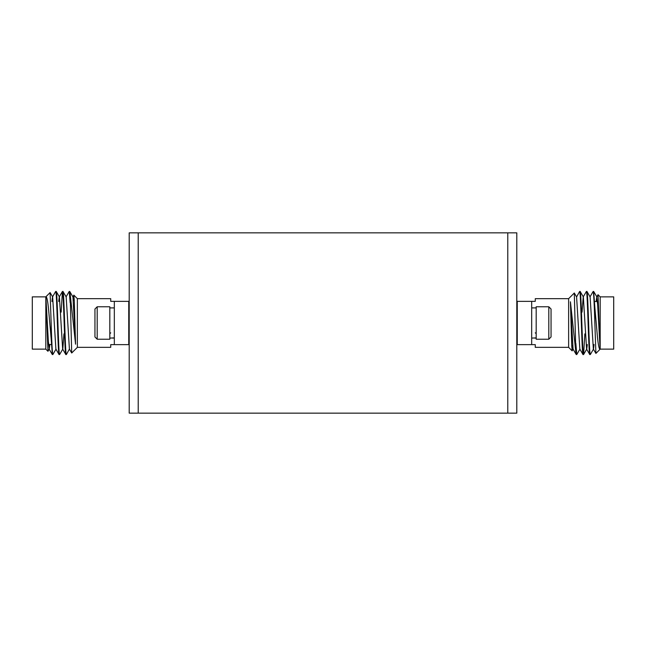 <?xml version="1.0" encoding="UTF-8"?>
<svg xmlns="http://www.w3.org/2000/svg" width="646" height="646" viewBox="0 0 646 646"><rect width="100%" height="100%" fill="white"/><g stroke="black" fill="none" stroke-linecap="round" stroke-linejoin="round"><path stroke-width="0.97" d="M45.882 296.902L48.353 341.484L49.274 349.074L47.965 351.287L45.818 349.139L32.3 349.139L32.3 296.861L45.818 296.861L50.105 292.573L51.228 325.447C51.769 343.333 52.31 353.031 52.843 354.549L56.032 349.074M600.118 349.098L597.647 304.516L596.726 296.926L598.034 294.713L600.182 296.861L613.7 296.861L613.7 349.139L600.182 349.139L595.895 353.427L594.772 320.553C594.231 302.667 593.69 292.969 593.157 291.451L589.968 296.926M114.326 344.633L114.326 301.367L128.748 301.367L128.748 344.633L110.724 344.633L110.724 347.338L77.367 347.338L71.706 352.999L70.156 293.809L69.744 291.451L69.227 291.451L70.156 302.675M73.418 300.22L73.854 295.141L74.282 300.794L75.566 344.205L70.156 293.809M114.326 301.367L110.724 301.367L110.724 298.662L77.367 298.662L73.854 295.141M531.674 301.367L531.674 344.633L517.252 344.633L517.252 301.367L535.276 301.367L535.276 298.662L568.633 298.662L574.294 293.001L575.844 352.191L576.256 354.549L576.773 354.549L575.844 343.325M572.582 345.78L572.146 350.859L571.718 345.206L570.434 301.795L575.844 352.191M531.674 344.633L535.276 344.633L535.276 347.338L568.633 347.338L572.146 350.859M600.182 296.861L600.182 349.139C599.213 349.833 598.277 345.416 597.356 335.896L594.772 306.503L594.772 320.553M598.034 294.713L600.11 349.074M45.818 349.139L45.818 296.861C46.787 296.167 47.723 300.584 48.644 310.104L51.228 339.497L51.228 325.447M47.965 351.287L45.89 296.926M594.554 301.504L597.453 301.504M51.446 344.496L48.547 344.496M77.367 347.338L77.367 298.662M51.922 301.504L52.512 296.926L55.645 291.499L56.218 291.451C57.349 289.505 58.471 356.495 59.602 354.549L59.028 354.501L55.887 349.074L52.649 296.926L50.105 292.573M594.078 344.496L593.488 349.074L590.355 354.501L589.782 354.549C588.651 356.495 587.529 289.505 586.398 291.451L586.972 291.499L590.113 296.926L593.351 349.074L595.895 353.427M52.843 354.549L52.326 354.549L51.228 339.497M61.152 312.139L62.404 291.499L62.977 291.451C64.107 289.505 65.23 356.495 66.36 354.549L69.413 349.074L71.706 352.999M66.36 354.549L65.844 354.549C64.721 356.495 63.591 289.505 62.468 291.451M66.029 296.926L69.227 291.451M59.602 354.549L62.791 349.074L63.954 333.861M69.744 291.451L72.933 296.926L75.566 344.205M62.977 291.451L66.175 296.926L69.413 349.074M56.218 291.451L59.416 296.926L62.654 349.074L65.844 354.549M55.701 291.451C56.832 289.505 57.954 356.495 59.085 354.549M593.157 291.451L593.674 291.451L594.772 306.503M584.848 333.861L583.596 354.501L583.023 354.549C581.893 356.495 580.77 289.505 579.64 291.451L576.587 296.926L574.294 293.001M579.64 291.451L580.156 291.451C581.279 289.505 582.409 356.495 583.532 354.549M579.971 349.074L576.773 354.549M586.398 291.451L583.209 296.926L582.046 312.139M576.256 354.549L573.067 349.074L570.434 301.795M583.023 354.549L579.825 349.074L576.587 296.926M589.782 354.549L586.584 349.074L583.346 296.926L580.156 291.451M590.299 354.549C589.168 356.495 588.046 289.505 586.915 291.451M94.946 336.97L94.946 309.03L97.199 306.777L97.199 339.223L94.946 336.97M548.801 306.777L551.054 309.03L551.054 336.97L548.801 339.223L548.801 306.777L536.18 306.777L536.18 339.223L548.801 339.223M114.326 338.1L112.073 338.044M531.674 338.1L536.18 337.874M129.2 342.38L128.748 342.832M129.2 303.62L128.748 303.168M516.8 303.62L517.252 303.168M516.8 342.38L517.252 342.832M138.212 232.859L129.2 232.859L129.2 413.141L138.212 413.141L138.212 232.859L507.788 232.859L507.788 413.141L138.212 413.141M507.788 413.141L516.8 413.141L516.8 232.859L507.788 232.859M536.164 333.594L535.276 332.843M533.927 338.044L536.18 338.1M114.326 337.874L109.82 338.1M97.199 306.777L109.82 306.777L109.82 339.223L97.199 339.223M568.633 298.662L568.633 347.338M596.726 296.926L596.145 301.504M587.311 344.496L586.73 349.074L583.596 354.501M572.186 350.843L573.067 349.074M596.872 296.926L593.674 291.451M49.274 349.074L49.855 344.496M58.689 301.504L59.271 296.926L62.404 291.499M73.814 295.157L72.933 296.926M49.128 349.074L52.326 354.549M109.82 307.9L114.326 307.9M536.18 307.9L531.674 307.9M129.2 332.843L128.748 332.843M516.8 332.843L517.252 332.843M516.8 313.157L517.252 313.157M129.2 313.157L128.748 313.157M110.724 332.843L109.82 333.748"/></g></svg>
